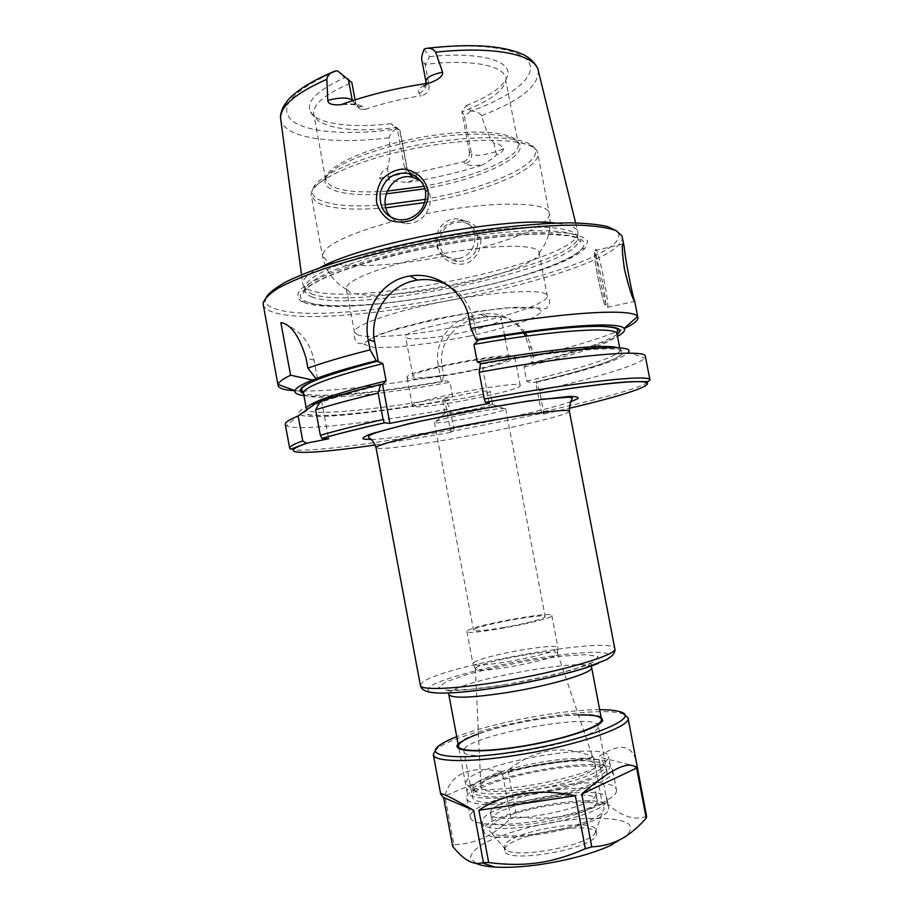 <?xml version="1.0" encoding="UTF-8"?>
<svg xmlns="http://www.w3.org/2000/svg" width="913" height="913" viewBox="0 0 913 913"><rect width="100%" height="100%" fill="white"/><g stroke="black" fill="none" stroke-linecap="round" stroke-linejoin="round"><path stroke-width="0.68" stroke-dasharray="4.57 3.42" d="M464.215 407.677C452.049 410.211 445.624 412.003 444.928 413.053L445.122 413.212C448.74 413.623 458.086 412.379 473.151 409.458C484.152 407.187 490.589 405.452 492.449 404.276L492.575 404.048C490.292 403.272 480.843 404.482 464.215 407.677M463.268 414.502C445.053 418.28 435.433 420.893 434.417 422.354L434.736 422.593C438.685 424.625 502.595 412.55 505.54 409.218L505.745 408.876C506.179 407.358 484.495 410.188 463.268 414.502M503.497 627.562C524.952 623.899 546.214 618.272 545.175 616.629C545.746 612.52 471.473 626.546 473.516 630.175C475.057 631.499 485.054 630.632 503.497 627.562M603.755 765.208C607.681 756.021 568.365 756.135 529.061 764.489C489.573 772.626 460.985 786.835 477.031 791.925C495.656 799.765 586.466 782.601 600.937 768.518L603.755 765.208M608.423 758.52L605.399 762.047C589.889 777.123 490.475 795.908 470.515 787.531L465.539 783.776L466.783 780.398C479.679 762.138 607.579 740.58 608.651 756.729L608.423 758.52M481.79 783.959C491.068 769.465 591.692 752.05 595.196 764.443C605.216 777.887 476.472 802.207 480.877 786.047L481.79 783.959M303.926 395.591C325.61 398.353 382.547 392.213 442.269 381.714L441.276 381.44C444.505 380.47 447.416 380.744 449.972 382.285L452.608 396.265C450.839 398.661 448.306 400.054 444.996 400.453L445.841 400.693L450.052 408.819L453.955 429.498L453.909 431.963L450.714 431.632L541.637 413.486L543.828 414.023L539.709 390.661L536.33 382.262L535.452 382.022C532.176 382.969 529.266 382.673 526.733 381.132L524.039 367.026C525.888 364.572 528.536 363.134 531.971 362.735L528.912 346.689L525.454 336.269M467.639 630.563C475.114 624.937 552.627 610.945 551.817 615.408C555.321 619.471 465.116 636.509 466.885 631.454L467.639 630.563M473.676 662.678C480.946 655.911 558.539 642.09 557.957 647.716L557.923 648.036C558.311 653.617 474.794 669.4 473.105 664.059L473.676 662.678M476.072 667.757C482.863 661.16 556.428 647.945 557.489 653.16L557.512 653.64C557.854 659.243 477.271 674.467 475.536 669.138L476.072 667.757M470.788 396.95C482.897 394.416 489.357 392.544 490.155 391.335C491.034 388.63 440.739 398.136 442.531 400.339C444.985 401.241 454.4 400.111 470.788 396.95M399.677 130.137L396.333 128.87L391.095 123.689L399.677 130.137L407.027 169.088L404.356 166.691L396.95 127.421C358.364 132.1 332.012 129.806 317.872 120.539L310.374 111.797C305.752 101.674 317.165 90.341 344.612 77.776L337.616 70.86M396.333 128.87L395.854 129.132C392.259 131.301 389.977 134.188 389.018 137.795C390.661 148.91 390.148 159.182 387.454 168.585C384.225 168.951 381.497 172.055 379.26 177.898L389.006 176.791L401.446 173.972C405.509 172.454 407.495 171.039 407.415 169.727L411.889 174.862L416.157 175.091C417.88 177.168 415.016 179.61 407.575 182.395C399.974 181.938 393.925 181.082 389.417 179.815C385.218 180.774 381.828 180.135 379.26 177.898M470.4 111.078C467.136 114.502 465.025 115.7 464.078 114.696L461.852 111.831L466.269 105.566L471.119 111.055C510.744 96.938 536.308 77.537 529.278 63.1C522.441 48.686 479.405 41.815 424.705 48.914M387.032 191.125C359.003 193.145 339.978 191.194 329.97 185.271L326.055 180.032C322.882 167.992 364.492 147.952 417.64 137.989C470.754 127.877 516.804 131.358 518.23 143.729L505.745 80.629C503.257 91.346 488.626 101.754 461.852 111.831L469.373 151.41L471.542 153.955L464.078 114.696M407.575 182.395C434.063 178.309 459.102 172.477 482.68 164.899C473.368 166.006 467.559 165.584 465.253 163.621C469.875 162.046 471.975 158.828 471.542 153.955C473.025 155.278 476.848 155.598 483 154.879L495.599 151.832L503.725 148.739C499.936 144.22 496.695 142.485 494.013 143.512C488.501 135.923 484.392 126.622 481.699 115.62C479.496 112.676 475.97 111.158 471.119 111.055M386.039 193.864C358.09 195.816 339.1 193.864 329.068 187.987C324.994 185.213 323.978 181.801 326.032 177.727L325.713 179.576L313.764 114.216C312.531 104.379 325.222 93.845 351.847 82.592L344.612 77.776M355.089 99.871L355.739 103.352L352.84 100.601M424.1 49.279L429.635 56.652L425.127 64.446L421.76 59.596M425.823 81.017L429.099 85.4L425.127 64.446C469.99 58.786 504.159 65.382 505.654 77.959M477.761 237.232C475.821 229.368 471.199 224.427 463.861 222.407C451.764 220.82 443.707 226.116 439.712 238.304C439.05 251.315 444.882 259.052 457.208 261.506L462.845 261.175C473.893 257.592 478.869 249.614 477.761 237.232L480.637 236.889C481.779 247.925 477.784 256.427 468.654 262.396C456.363 267.92 441.082 260.479 437.761 246.967C432.043 219.542 475.388 209.145 480.637 236.889M320.132 267.623C307.772 274.105 301.986 279.561 302.762 284.011L302.831 284.32C303.39 286.477 305.478 288.28 309.073 289.729C351.939 309.096 582.152 260.867 577.906 232.336L577.861 232.028C576.959 227.611 569.575 224.632 555.697 223.103M503.725 148.739C502.549 151.889 500.141 153.909 496.489 154.788C493.91 157.447 489.3 160.825 482.68 164.899M459.216 258.47L453.521 258.858L445.099 256.108C425.629 245.414 440.157 213.642 460.666 219.542C473.288 221.927 479.154 239.286 471.211 250.299C468.209 254.567 464.215 257.283 459.216 258.47M391.688 217.808L395.432 220.718L405.03 223.731L411.637 223.217C417.446 221.779 422.205 218.629 425.88 213.768C433.435 201.237 431.655 190.235 420.539 180.774M461.43 283.863C414.959 294.146 363.328 298.414 349.941 292.24L346.358 288.816C343.893 280.599 386.313 264.222 439.598 254.202C492.86 244.079 538.316 243.862 539.012 252.422L539.069 253.072C539.047 261.289 503.702 274.756 461.43 283.863M319.858 402.062L321.741 401.674L320.212 401.446M328.634 438.811L328.246 436.711M328.224 436.631L321.741 401.674M317.519 378.963L314.015 360.064C309.769 341.245 298.905 328.817 281.409 322.757M294.91 390.787L300.08 391.004M302.454 391.038C333.074 391.403 387.637 384.909 443.672 374.958L442.269 381.714M316.72 402.713C302.055 408.237 296.383 412.151 299.704 414.434C308.126 420.391 374.866 413.361 445.841 400.693M382.159 384.75C316.937 400.602 291.179 412.893 310.5 415.118C329.719 417.401 385.263 410.987 444.859 400.487L450.714 431.632M541.637 413.486L535.634 381.988C589.901 369.309 628.886 356.241 622.78 350.98C617.12 345.662 558.231 350.558 481.562 364.127L480.489 363.716M523.606 332.88C513.871 318.454 500.415 312.12 483.217 313.878L470.583 316.491C449.036 320.646 433.743 343.996 438.274 365.577L441.264 381.44C377.936 392.544 318.352 398.353 303.538 393.537M525.215 332.652C515.959 320.064 503.428 314.665 487.645 316.491L475.239 319.059C453.932 323.156 437.738 345.365 442.143 366.832L443.672 374.958M617.097 334.284C605.547 342.261 577.176 351.745 531.982 362.735L532.667 363.077L533.181 356.424L531.617 348.218L527.269 336.018M533.181 356.424C574.174 346.598 604.486 337.319 624.127 328.577M532.667 363.077C573.592 353.205 601.872 344.292 617.485 336.338M539.709 390.661C594.979 378.153 639.134 365.006 644.795 358.022L645.377 356.378M285.278 424.419L286.408 425.732C296.771 431.587 371.956 422.981 450.052 408.819M536.33 382.262C585.655 370.815 624.001 358.843 628.292 352.338L644.795 358.022M481.516 363.534L481.562 364.127M477.556 341.142L473.653 320.543C470.263 304.657 461.636 292.868 447.758 285.164M489.334 403.318L481.802 363.545M263.138 304.565C263.789 307.692 267.041 310.203 272.896 312.086C334.386 333.633 626.672 272.257 622.255 236.718M352.372 100.75L357.291 106.422L362.666 106.832L365.314 109.355L360.418 109.366L355.739 103.352M429.099 85.4C429.452 90.98 426.839 94.416 421.258 95.728L418.999 93.08C417.001 90.204 419.991 86.929 427.98 83.254M404.356 166.691L409.572 172.797L414.171 173.299L416.157 175.091M465.253 163.621L463.564 161.749L414.171 173.299M463.564 161.749C467.878 159.923 469.807 156.477 469.373 151.41M365.314 109.355C382.501 103.454 401.149 98.912 421.258 95.728M313.764 114.216L314.654 116.738M429.635 56.652C477.316 51.47 510.584 60.212 507.925 74.467C505.562 85.08 491.685 95.454 466.269 105.566M391.095 123.689C351.448 128.413 316.64 124.02 310.374 111.797M469.955 370.678C442.44 376.453 413.03 379.568 413.03 376.498C408.83 370.872 510.812 351.608 508.929 358.375C507.286 361.365 494.287 365.474 469.955 370.678M462.731 332.458C487.006 327.094 499.902 322.54 501.408 318.82C502.96 310.317 401.069 329.559 405.6 336.92C405.749 340.834 435.273 338.392 462.731 332.458M413.829 406.57L412.425 405.886C407.871 401.001 522.692 379.306 520.216 385.514C522.978 390.239 425.789 409.412 413.829 406.57M408.556 378.484L407.118 377.571C402.291 371.283 517.043 349.599 514.829 357.211C517.831 363.214 420.745 382.581 408.556 378.484M357.919 334.945L354.461 332.241C352.292 325.553 395.021 310.637 448.363 300.605C501.694 290.482 546.91 288.782 547.309 295.801L547.309 295.801C548.918 302.431 512.638 315.133 469.077 324.298C422.525 334.329 371.02 339.579 357.919 334.945M303.824 302.408C346.255 319.516 559.327 278.385 585.324 247.822L587.744 241.237C585.279 237.471 578.214 234.721 566.539 232.986C552.251 231.948 534.196 232.21 512.353 233.774C488.854 236.113 463.987 239.617 437.726 244.296C398.479 251.988 362.107 261.654 335.208 271.412C319.219 277.826 307.749 283.749 300.811 289.193C296.622 294.18 296.873 298.266 301.564 301.438L303.824 302.408M266.322 297.01L265.432 300.297C265.535 303.846 268.73 306.665 275.041 308.742C335.881 330.78 629.365 268.422 618.558 233.58L616.526 230.841M310.911 293.621C353.228 312.429 581.878 264.599 577.575 236.809L577.541 236.57C575.658 231.514 565.364 228.421 546.647 227.291C519.988 226.481 479.177 230.475 436.608 238.35C394.096 246.556 354.643 257.728 330.107 268.217C313.091 276.091 304.622 282.722 304.714 288.12L310.911 293.621M578.454 715.027C550.904 715.701 504.33 724.5 478.435 733.926M610.078 767.228L610.295 765.379C608.572 746.96 462.024 774.646 467.159 792.427C467.992 799.446 499.16 800.416 536.718 793.785C574.266 787.223 607.453 774.909 610.078 767.228M472.569 788.307L484.164 780.741C497.448 775.32 513.757 770.492 533.078 766.258C552.707 762.766 570.294 760.86 585.838 760.54L601.781 762.617L605.753 767.89L596.2 775.491C583.145 781.3 565.969 786.572 544.673 791.32C522.932 795.155 504.113 797.049 488.215 797.003L473.733 794.173L472.569 788.307M599.681 709.675C562.305 709.469 491.445 722.856 456.728 736.688M624.127 714.354L622.655 713.84C594.568 703.9 459.353 729.453 436.848 748.945L435.661 749.961M593.496 757.082L507.89 770.344C535.258 748.66 563.789 744.243 593.496 757.082L602.386 803.851L607.487 803.805L598.551 756.9C619.402 742.646 632.036 744.369 636.475 762.058M507.89 770.344L516.598 816.621L510.869 818.174C494.447 835.155 475.479 843.989 453.966 844.662L444.871 795.988C451.136 773.197 470.229 765.14 502.15 771.827L510.869 818.174M452.688 846.431L453.966 844.662M602.386 803.851C575.076 816.564 546.476 820.81 516.598 816.621M646.609 816.462C634.432 820.719 621.388 816.496 607.487 803.805M475.924 863.321L470.549 858.174C470.743 853.975 474.612 849.398 482.132 844.445C499.81 834.539 531.492 825.318 562.785 820.719C593.838 816.587 620.349 817.74 629 824.199C631.739 827.817 630.461 832.131 625.154 837.141L611.824 844.947M637.08 766.6L598.551 756.9M502.15 771.827L444.871 795.988M596.315 834.961L596.474 833.295C595.276 818.744 500.609 836.628 504.809 850.619C504.216 864.349 593.872 849.079 596.315 834.961M504.786 845.073L504.227 847.515L505.802 849.718C515.468 859.35 589.752 845.312 595.23 832.816L595.892 830.202C595.116 817.078 511.463 830.853 504.786 845.073M489.847 826.858C500.221 808.176 616.617 791.639 602.82 811.189C596.383 826.003 502.253 843.783 490.852 832.348C488.775 830.83 488.432 829.004 489.847 826.858M608.48 809.295L608.663 807.366C606.917 788.946 478.891 813.141 484.004 830.921C482.646 848.485 606.027 827.189 608.48 809.295M606.814 800.587L607.019 798.704C605.365 780.786 477.362 804.981 482.384 822.248C480.934 839.355 604.28 818.002 606.814 800.587M597.148 802.025L597.342 800.347C596.132 785.191 487.565 805.7 491.981 820.251C490.909 834.653 594.454 816.793 597.148 802.025M595.824 795.063C593.073 809.511 489.551 827.406 490.68 813.323C486.332 799.115 594.877 778.606 596.029 793.42L595.824 795.063M616.286 791.993L616.469 789.962C614.358 769.476 464.865 797.722 470.389 817.569C471.348 825.375 503.28 826.984 541.66 820.251C580.017 813.597 613.776 800.473 616.286 791.993M612.623 772.82L612.84 770.914C610.968 751.719 461.533 779.953 466.817 798.498C467.684 805.814 499.514 806.944 537.86 800.176C576.206 793.5 610.021 780.798 612.623 772.82M606.86 773.699L607.077 771.884C605.49 754.184 467.536 780.25 472.535 797.3C473.356 804.045 502.652 805.072 537.871 798.864C573.067 792.746 604.292 781.083 606.86 773.699M591.647 667.517C591.601 656.744 464.101 679.124 450.257 692.168L448.819 694.508M598.152 663.466L608.32 658.227C610.751 655.408 608.754 653.514 602.318 652.533C586.169 651.403 552.297 655.146 516.644 661.765C481.014 668.613 448.1 677.48 433.447 684.43C427.798 687.694 426.611 690.194 429.886 691.928L441.23 693.104M420.391 685.378L422.753 682.137C444.026 665.28 614.038 635.345 614.791 648.652M505.642 684.659L471.108 689.292L447.256 690.251L438.628 687.546L445.886 681.943L466.623 674.696C485.796 669.48 506.932 664.79 530.019 660.624L561.7 656.173L585.963 654.644L597.969 656.47L594.489 661.526L575.122 668.978C554.899 674.73 531.731 679.957 505.642 684.659M569.381 411.192C570.226 413.829 533.203 423.187 489.436 431.838C442.634 441.173 391.494 449.025 379.123 448.5L376.03 447.724M371.135 439.495C390.81 438.913 442.234 430.97 489.265 421.532C527.212 413.886 554.442 407.301 570.933 401.743M375.197 444.962L453.909 431.963M543.828 414.023L569.141 408.316M389.417 179.815L387.454 168.585M496.489 154.788L494.013 143.512M418.999 93.08C424.305 91.209 426.713 87.465 426.211 81.828L422.205 60.692M280.611 118.393L280.725 119.306C281.318 122.878 283.475 126.051 287.196 128.824C302.671 140.454 344.041 143.387 389.018 137.795M481.699 115.62C520.068 100.841 538.932 85.845 538.282 70.643L538.031 69.719M425.88 213.768C490.829 200.529 549.249 201.396 549.272 213.425C551.441 223.559 516.324 239.252 471.211 250.299M445.099 256.108C394.827 266.185 342.717 268.97 327.311 261.175L322.586 256.256C322.597 245.974 346.883 234.127 395.432 220.718M385.868 207.822C352.019 210.675 328.828 208.78 316.309 202.127L311.356 195.964C307.647 182.452 356.481 159.307 419.432 147.495C482.361 135.523 536.262 139.255 537.723 153.19C540.644 166.782 498.544 186.457 447.792 197.904L424.853 202.572M607.373 307.327C608.572 307.453 607.601 299.099 604.463 282.265C600.982 264.713 598.243 253.905 596.257 249.82C592.526 243.474 604.223 304.177 607.328 307.259L607.373 307.327M602.614 282.414L595.641 253.574C593.427 247.959 594.283 258.368 597.513 275.395C600.252 289.056 602.626 298.791 604.634 304.611C606.734 309.541 605.718 298.688 602.614 282.414M314.015 360.064L306.038 358.136M438.274 365.577L442.143 366.832M470.583 316.491L475.239 319.059M528.912 346.689L531.617 348.218M480.626 314.346L485.111 316.948M524.039 367.026C551.167 360.669 573.444 354.495 590.871 348.515M596.212 346.598C610.283 341.359 617.234 337.182 617.04 334.032M303.493 393.286C304.463 396.276 312.451 397.646 327.47 397.383M333.142 397.212C363.557 395.74 402.507 390.764 449.972 382.285M543.703 411.58C603.881 398.433 650.901 385.138 649.953 380.082M289.661 448.169C291.007 454.697 370.667 444.768 453.955 429.498M526.733 381.132C580.234 368.92 621.297 355.808 620.075 349.77L617.234 347.727M308.309 406.102L306.414 409.035C307.772 416.91 378.461 409.8 452.608 396.265M473.653 320.543L468.917 317.975M342.272 104.253C352.715 103.397 359.505 104.265 362.666 106.832M385.218 204.74C352.19 207.422 329.57 205.471 317.382 198.886C312.588 195.85 311.287 192.072 313.49 187.519L326.032 177.727C331.978 165.595 371.477 148.945 418.051 140.191C464.614 131.346 507.457 132.442 517.409 141.561L518.23 143.729C520.844 155.575 485.522 172.683 442.234 182.52L423.986 186.298M336.737 70.872C292.092 90.467 277.312 107.186 292.4 120.995C308.08 132.796 350.398 135.455 395.854 129.132M346.552 289.455C333.667 281.957 325.679 270.899 322.586 256.256L311.356 195.964C310.717 194.366 311.424 191.559 313.49 187.519C319.79 173.984 365.086 154.936 418.93 144.813C472.751 134.599 521.871 135.809 532.667 146.103L517.409 141.561C531.32 153.053 492.883 173.824 442.942 185.054L424.944 188.786M470.172 336.007L432.842 342.832L398.878 346.963L374.262 347.602L364.116 344.395L371.671 337.673L396.733 328.6L434.668 319.094L476.997 311.401L513.768 307.293L536.912 307.567L542.413 311.881L530.533 319.082C514.966 324.811 494.846 330.46 470.172 336.007M539.069 253.072C548.336 241.397 551.737 228.182 549.272 213.425L537.723 153.19C537.746 151.478 536.057 149.116 532.667 146.103C547.789 159.09 503.394 182.292 446.971 194.914L425.629 199.296M410.759 251.269C330.438 269.027 284.936 292.913 305.25 301.199L307.419 302.146C348.378 318.899 556.93 278.636 581.809 248.941C589.821 239.377 577.21 234.31 543.977 233.762C510.824 233.819 458.6 240.564 410.759 251.269M311.481 296.691C353.902 315.247 583.852 267.03 578.146 239.708C579.413 225.602 495.154 227.93 411.135 247.195C346.141 261.62 301.895 281.193 305.296 291.27C305.741 293.45 307.795 295.253 311.481 296.691M458.086 743.981C468.654 729.156 585.826 707.016 601.074 716.956M598.061 727.216L598.015 727.307C594.854 741.858 461.442 765.482 463.884 751.171C459.433 737.031 597.262 710.987 598.289 725.778L598.061 727.216M445.122 413.212L434.736 422.593M492.449 404.276L505.54 409.218M434.417 422.354L473.516 630.175M505.745 408.876L545.175 616.629M600.937 768.518L605.399 762.047M477.031 791.925L470.515 787.531M458.965 748.66L465.539 783.776M610.295 765.379L608.651 756.729M591.453 665.954L591.362 664.367C591.75 663.329 589.011 664.013 583.122 666.41L554.511 674.673L506.099 684.613C481.413 688.824 459.022 690.468 456.238 690.365C450.006 690.274 447.244 690.639 447.929 691.461L448.431 692.967M466.885 631.454L472.957 663.774M551.817 615.408L557.957 647.716M475.388 668.681L480.877 786.047M557.489 653.16L595.196 764.443M557.512 653.64L557.923 648.036M475.536 669.138L473.105 664.059M492.575 404.048L492.027 401.206M492.027 401.172L490.155 391.335M444.928 413.053L442.531 400.339M409.572 172.797L411.889 174.862C410.918 173.972 410.439 176.22 407.415 169.727L400.042 130.593M301.518 274.722L302.762 284.011M575.624 222.932L577.861 232.028M463.872 222.395L460.666 219.542M457.208 261.529L453.521 258.858M405.03 223.731L399.803 219.942M622.837 243.999L594.808 250.596L595.15 261.7C597.684 278.533 603.173 301.998 605.022 305.57L607.328 307.259L634.546 301.507M483.217 313.878L487.645 316.48M619.71 347.887L621.616 353.205C621.365 353.833 623.385 355.225 608.343 361.354C591.727 367.631 567.43 374.524 535.452 382.022M306.06 407.152L306.232 412.802C306.905 413.304 304.337 416.351 333.085 415.187C362.016 413.361 399.312 408.453 444.996 400.453M299.704 414.434L286.408 425.732M360.418 109.366L357.291 106.422L357.987 106.205C355.933 104.413 350.136 103.934 340.606 104.755M425.88 83.562C424.077 87.614 423.073 88.995 422.879 87.705C422.263 87.112 424.75 85.468 430.32 82.763M505.745 80.629L507.925 74.467M425.812 48.446L428.014 48.161M335.003 71.1L332.104 72.275M508.929 358.375L505.288 339.237M504.615 335.676L501.408 318.82M413.03 376.498L405.6 336.92M520.216 385.514L514.966 357.93M412.425 405.886L407.118 377.571M346.358 288.816L354.461 332.241C353.719 338.152 355.294 341.907 359.197 343.505L362.906 343.505L379.249 334.386C420.802 321.855 462.834 313.033 505.357 307.921L539.88 308.08L545.917 308.811L549.421 304.246C550.117 301.085 549.409 298.277 547.309 295.801L539.012 252.422M301.564 301.438L305.25 301.199C322.106 309.324 382.17 306.175 447.541 293.872C513.06 281.352 569.313 262.465 581.809 248.941L585.324 247.822M265.432 300.297L263.047 303.641M618.558 233.58L622.004 235.816M577.575 236.809L577.906 232.336M304.759 288.36L302.831 284.32M304.714 288.12L305.296 291.27C304.771 294.112 304.052 294.91 303.15 293.655C303.321 291.27 306.117 288.337 311.527 284.845C329.73 273.752 362.883 262.613 410.976 251.452C459.661 240.541 512.844 233.808 545.643 234.059L568.628 235.748L576.035 237.631L581.022 241.158C580.634 242.653 579.675 242.162 578.146 239.708L577.541 236.57M467.159 792.427L458.52 746.298M439.027 745.716L436.848 748.945M619.448 711.626L622.655 713.84M596.474 833.295L595.892 830.202M504.809 850.619L504.227 847.515M595.23 832.816L602.82 811.189M505.802 849.718L490.852 832.348M482.384 822.248L484.004 830.921M607.019 798.704L608.663 807.366M490.68 813.323L491.981 820.251M596.029 793.42L597.342 800.347M466.817 798.498L470.389 817.569M612.84 770.914L616.469 789.962M607.077 771.884L598.061 725.036L573.741 734.566C556.108 739.713 534.858 744.278 509.979 748.272C495.337 750.018 483.536 750.897 474.577 750.908L464.135 750.201L463.884 751.171L472.535 797.3"/><path stroke-width="1.37" d="M484.255 399.004C580.006 381.429 651.745 374.022 649.953 380.082L645.377 356.378C646.895 348.914 574.905 354.815 479.188 372.253L484.255 399.004L485.408 402.371L489.334 403.318L389.897 423.415L384.43 422.81L383.095 419.535L378.153 393.104L380.687 384.43C354.735 390.73 334.569 396.402 320.212 401.446L315.624 409.811L320.349 435.296L321.924 438.4L328.634 438.811L306.323 443.239L302.751 440.899L298.129 415.974L316.72 402.713L319.858 402.062M352.84 100.601L352.201 99.985C347.499 97.28 339.362 97.406 327.79 100.373L326.831 79.283C327.493 75.425 330.221 72.698 335.003 71.1L337.616 70.86L351.847 82.592L355.089 99.871M421.76 59.596C421.418 57.508 422.194 54.061 424.1 49.279L425.812 48.446C430.171 47.693 433.458 48.948 435.649 52.212L442.588 72.127C431.838 74.569 426.257 77.537 425.823 81.017L421.76 59.596M555.697 223.103C506.92 216.233 363.043 243.429 320.132 267.623M327.79 100.373C327.95 103.82 332.218 105.28 340.606 104.755L342.272 104.253C368.224 94.895 396.79 87.888 427.98 83.254L430.32 82.763C439.13 79.283 443.216 75.745 442.588 72.127M428.014 190.075C424.796 178.161 414.936 169.829 402.519 169.053C394.599 169.978 387.751 173.504 381.976 179.644C377.674 186.72 375.882 194.355 376.601 202.549C378.941 210.241 383.277 216.119 389.6 220.181C397.041 222.761 404.562 222.669 412.162 219.896C423.21 213.699 429.384 202.298 428.014 190.075L425.606 191.422C426.394 205.882 420.014 215.217 406.479 219.428L399.803 219.93C385.743 217.511 379.203 208.563 380.185 193.065C384.658 178.115 394.188 171.598 408.796 173.504C417.789 176.083 423.392 182.052 425.606 191.422M420.539 180.774L413.338 177.521C391.243 170.857 375.426 203.371 391.688 217.808M634.592 301.575L634.546 301.507C632.138 297.706 628.783 286.979 624.481 269.312C622.004 251.897 621.639 243.417 623.408 243.874L624.15 246.499C624.983 257.751 632.789 298.117 634.74 301.336L634.592 301.575M317.519 378.963L312.508 380.013L290.585 375.209L280.85 322.597C290.939 324.183 299.338 336.03 306.038 358.136L307.898 368.133L315.978 378.655L317.519 378.963M312.508 380.013C301.758 384.384 295.915 387.922 294.967 390.616C294.203 393.092 297.181 394.747 303.926 395.591M380.687 384.43L382.159 384.75L386.085 380.892L382.855 363.591L376.247 360.715C350.352 367.254 330.266 373.234 315.978 378.655M290.585 375.209C282.882 378.929 278.739 382.033 278.145 384.51L278.1 385.571C278.556 387.626 281.626 389.098 287.31 389.999L294.91 390.787M300.08 391.004L302.454 391.038M378.153 393.104C352.361 399.209 331.522 404.779 315.624 409.811M525.454 336.269L523.606 332.88M527.269 336.018L525.215 332.652M624.127 328.577C633.633 324.183 638.221 320.52 637.879 317.587L637.445 316.617C634.147 307.989 562.693 311.961 470.903 328.475L475.947 339.716L477.556 341.142L473.938 344.452L477.248 361.947L481.516 363.534M617.485 336.338C623.453 333.097 625.622 330.46 624.013 328.452C620.11 321.342 557.204 325.29 475.947 339.716M377.777 361.149L377.742 361.137C315.43 377.628 290.699 388.424 303.538 393.537M298.129 415.974C289.159 419.649 284.867 422.457 285.278 424.419L289.661 448.169C289.33 446.605 293.689 444.175 302.751 440.899M628.292 352.338C636.806 343.425 572.086 347.294 480.489 363.716L479.188 372.253M382.547 384.145L389.897 423.415M447.758 285.164C438.183 280.245 428.071 278.568 417.412 280.12C389.497 283.795 368.749 313.832 374.604 341.656L378.416 362.005M376.247 360.715L370.073 349.873L368.133 339.499C362.153 311.139 381.531 279.698 410.165 275.966C436.654 271.515 464.249 291.373 468.917 317.975L470.903 328.475M370.073 349.873C344.384 356.355 323.659 362.45 307.898 368.133M624.15 246.499L622.004 235.816L615.876 230.533C608.012 227.736 596.143 225.956 580.257 225.191C545.426 224.575 492.404 229.985 436.973 240.245C394.656 248.553 357.337 257.957 325.005 268.456C305.65 275.269 290.151 281.775 278.499 287.994C269.244 293.906 264.097 299.122 263.047 303.641L278.1 385.571M616.526 230.841L607.624 226.584C598.437 224.438 585.929 223.194 570.066 222.863C535.84 222.989 487.028 228.284 436.46 237.654C397.931 245.198 363.397 253.757 332.857 263.332C314.266 269.597 298.825 275.692 286.556 281.581C276.297 287.253 269.552 292.4 266.322 297.01M478.435 733.926C465.014 738.788 458.372 742.92 458.52 746.298C459.136 752.129 490.053 751.97 527.554 745.27C565.044 738.64 598.38 727.319 601.233 720.825L601.507 719.273C600.412 716.077 592.731 714.662 578.454 715.027M456.728 736.688C448.545 739.884 442.645 742.897 439.027 745.716C423.392 756.831 458.737 760.757 515.354 751.673C585.963 740.945 644.19 717.082 619.448 711.626C615.042 710.325 608.457 709.675 599.681 709.675M435.661 749.961L433.31 754.572C433.675 761.933 468.86 762.8 515.457 755.393C575.407 746.275 632.195 726.554 628.007 717.789L624.127 714.354M443.547 797.528L452.688 846.431C463.576 859.92 473.345 865.398 482.007 862.865L483.399 862.443L473.642 810.31C451.524 797.528 440.545 792.164 440.705 794.196L443.547 797.528L473.642 810.31M478.891 810.288L575.327 795.782C557.523 791.856 539.982 791.16 522.681 793.694C505.482 796.41 490.886 801.934 478.891 810.288L488.695 862.591L483.399 862.443M575.327 795.782L585.37 848.713L591.784 846.887C601.051 846.328 609.131 844.525 616.013 841.489C626.067 837.301 636.121 829.518 646.21 818.139L636.635 768.038C629.274 760.038 610.98 768.7 581.752 794.048L591.784 846.887M628.007 717.789L646.609 816.462L646.21 818.139M488.695 862.591C507.046 864.908 523.503 864.976 538.077 862.796C552.673 860.833 568.434 856.143 585.37 848.713M616.013 841.489L611.824 844.947C592.571 853.678 568.491 860.229 539.583 864.6C522.213 867.019 507.286 867.841 494.789 867.065C486.412 866.494 480.135 865.25 475.924 863.321M581.752 794.048L636.635 768.038M448.431 692.967L448.819 694.508C451.889 698.685 471.884 697.943 508.803 692.282C552.251 685.275 594.26 672.413 591.647 667.517L601.507 719.273M441.23 693.104C455.838 693.161 476.654 690.993 503.679 686.599C540.953 680.482 580.508 670.701 598.152 663.466M501.522 681.429C455.073 689.235 420.357 690.559 420.391 685.378C420.961 689.247 425.138 691.677 432.922 692.682C438.594 693.093 440.055 693.366 453.75 692.705C468.004 691.689 484.541 689.669 503.36 686.633C533.397 681.452 559.92 675.472 582.928 668.727L605.935 659.939C612.691 656.219 615.647 652.453 614.791 648.652C618.443 654.621 561.233 671.694 501.522 681.429M420.391 685.378L376.03 447.724C374.604 445.133 418.2 434.132 471.69 424.043C525.169 413.92 569.758 408.259 569.381 411.192L614.791 648.652M570.933 401.743L577.918 398.582C579.013 397.075 575.92 396.379 568.639 396.493L528.775 400.944L469.214 411.021L410.085 423.381L371.351 433.766C364.527 436.323 361.902 438.103 363.477 439.107L371.135 439.495M307.099 443.147C270.921 455.667 309.747 454.628 375.197 444.962M569.141 408.316C622.267 395.945 656.972 384.807 645.035 382.17C633.496 379.488 567.566 387.42 485.465 402.393M384.51 422.833C358.638 428.676 337.833 433.88 322.095 438.445M352.372 100.75L348.264 79.032M575.624 222.932L538.282 70.643C535.92 54.712 493.648 45.696 435.649 52.212M326.831 79.283C294.614 93.719 279.241 107.072 280.725 119.306L301.518 274.722M424.853 202.572L385.868 207.822M383.095 419.535C357.245 425.39 336.326 430.651 320.349 435.296M617.097 334.284C634.33 322.426 572.029 323.442 477.031 340.229M590.871 348.515L596.212 346.598M477.054 340.241C522.955 332.366 559.612 327.79 587.013 326.512C614.027 325.348 619.299 329.456 617.485 329.855L617.04 334.032C617.896 326.181 555.789 329.787 473.938 344.452M382.855 363.591C329.787 377.172 303.333 387.066 303.493 393.286L306.06 407.152M327.47 397.383L333.142 397.212M617.234 347.727C606.392 343.745 548.097 349.2 477.248 361.947M386.085 380.892C342.192 391.677 316.275 400.077 308.309 406.102M374.604 341.656L368.133 339.499M423.986 186.298L387.032 191.125M424.944 188.786L386.039 193.864M425.629 199.296L385.218 204.74M601.074 716.956L602.717 720.494C600.069 727.547 560.993 740.283 520.182 746.788C479.302 753.396 451.022 751.616 458.086 743.981M448.819 694.508L458.965 748.66M591.647 667.517L591.453 665.954M376.03 447.724C371.968 436.779 368.441 438.845 368.601 436.905C368.122 436.14 370.233 434.873 374.946 433.104C385.777 429.635 401.149 425.606 421.03 421.03L488.078 407.689L520.41 402.348L543.121 399.175L568.696 397.189C571.23 397.395 572.451 397.806 572.348 398.399C570.625 400.533 569.632 404.79 569.381 411.192M413.338 177.51L408.841 173.516M622.837 243.999L623.408 243.874M294.967 390.616L278.145 384.51M321.924 438.411C337.753 433.846 358.581 428.642 384.43 422.81M624.013 328.452L637.445 316.617M377.788 361.149C342.135 370.279 318.534 378.016 306.985 384.362C298.072 390.581 303.048 387.842 301.564 389.554L303.493 393.286M649.953 380.082L648.093 381.6L631.043 381.668C606.186 382.867 549.272 390.696 485.408 402.371M306.323 443.25C288.885 449.881 290.471 449.801 289.661 448.169M617.04 334.032L619.71 347.887M417.412 280.12L410.165 275.954M634.74 301.336L637.879 317.587M425.823 81.017L425.88 83.562M428.014 48.161C470.378 43.527 501.488 45.388 521.346 53.753C535.052 59.379 538.738 70.666 538.031 69.719M332.104 72.275C311.356 81.234 296.599 90.524 287.835 100.133L283.224 106.912C281.021 112.002 280.154 115.825 280.611 118.393M505.288 339.237L504.615 335.676M514.966 357.93L514.829 357.211M433.31 754.572L440.705 794.196M494.789 867.065L482.007 862.865"/></g></svg>
